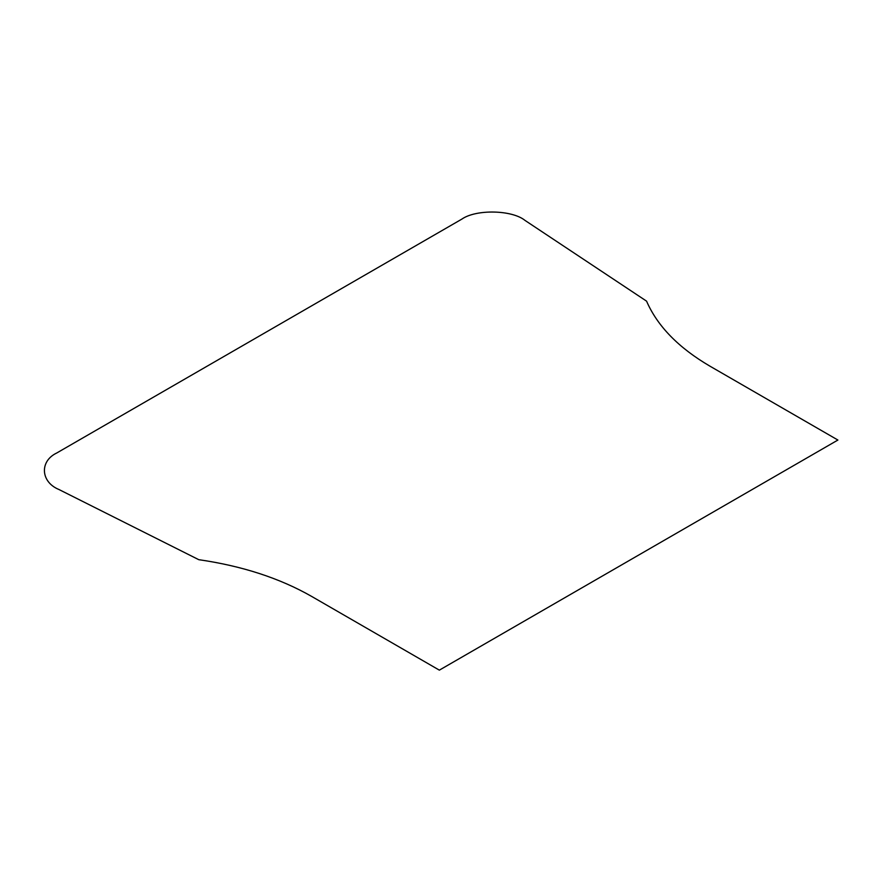 <?xml version="1.0" encoding="UTF-8"?>
<svg xmlns="http://www.w3.org/2000/svg" width="882" height="882" viewBox="0 0 882 882"><rect width="100%" height="100%" fill="white"/><g stroke="black" fill="none" stroke-linecap="round" stroke-linejoin="round"><path stroke-width="1.32" d="M837.9 440.041L439.346 670.144L311.589 596.386C279.715 578.195 242.109 565.957 198.77 559.684L58.951 489.51C40.616 482.035 39.359 461.198 56.746 452.995L461.782 219.155C475.982 209.111 512.067 209.839 525.022 220.423L646.561 301.148C657.443 326.175 678.633 347.883 710.142 366.284L837.9 440.041"/></g></svg>
